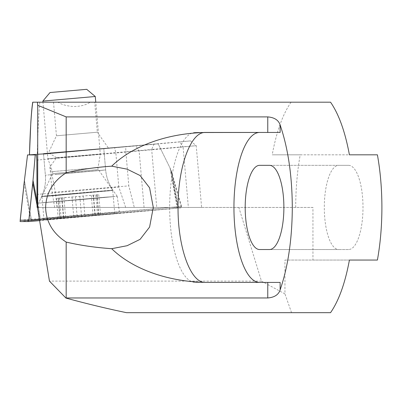 <?xml version="1.0" encoding="UTF-8"?>
<svg xmlns="http://www.w3.org/2000/svg" width="402" height="402" viewBox="0 0 402 402"><rect width="100%" height="100%" fill="white"/><g stroke="black" fill="none" stroke-linecap="round" stroke-linejoin="round"><path stroke-width="0.3" stroke-dasharray="2.01 1.51" d="M59.883 218.386L100.52 214.854L59.883 218.386L58.104 198.206L62.114 197.9L56.456 198.437L98.756 194.668L58.119 198.206M42.853 101.078L95.274 96.5M100.214 154.182L47.893 158.74L100.214 154.182M112.56 190.081L41.924 196.236L112.56 190.081M114.62 213.668L43.984 219.829L114.62 213.668M177.166 208.135L39.612 220.628L181.463 207.794L31.532 220.522L177.166 208.135L170.066 168.026L177.885 208.135L170.066 168.026L177.166 208.135M42.848 202.678L117.198 196.261L42.848 202.678M46.788 153.494L103.786 148.574L46.788 153.494M115.203 213.688L39.16 220.251L115.203 213.688M20.1 221.552L31.532 220.522L20.1 221.552M36.321 154.815L158.142 143.805L36.321 154.815L158.142 143.805L170.066 168.026L181.463 207.794L170.066 168.026L158.142 143.805L29.452 154.75L158.142 143.805L171.347 170.634L178.393 206.769L181.619 206.462L20.206 220.216M204.181 282.42L195.307 282.42L204.181 282.42M195.307 132.449L204.181 132.449L195.307 132.449A74.983 25.648 -90 0 0 169.659 207.437A74.983 25.648 -90 0 0 195.307 282.42M338.705 249.531L348.604 249.531A42.099 14.397 90 0 0 363.001 207.437A42.099 14.397 -90 0 0 348.604 165.338L338.705 165.338A42.099 14.397 -90 0 0 324.308 207.437A42.099 14.397 -90 0 0 338.705 249.531L259.591 249.531M312.952 207.437L238.833 207.437L261.466 281.109L284.953 293.902L284.953 260.059L312.952 260.059L312.952 207.437L57.039 207.437C55.843 193.513 53.471 180.011 49.938 166.92L56.561 157.684L125.851 151.79L125.71 146.549L190.508 140.891L179.774 141.921L183.086 146.936L196.211 145.68L201.608 207.437L188.372 207.437L183.086 146.936L36.843 160.096M179.774 141.921L36.512 154.815M188.372 207.437L37.1 207.437M348.604 249.531L269.486 249.531M190.508 140.891L196.211 145.675L151.67 149.459L154.066 143.986M201.608 207.437L156.735 207.437L151.67 149.459L125.851 151.79L128.826 185.865L134.288 207.437L156.735 207.437M32.803 102.193L58.044 102.193C61.863 104.631 66.988 106.073 73.415 106.515C80.536 106.47 86.128 105.028 90.184 102.193L330.55 102.193M90.184 102.193L94.711 102.193L97.334 132.213L56.446 135.786L97.334 132.213L108.5 148.162L48.215 153.428L108.5 148.162M58.044 102.193L94.711 102.193M126.514 312.676L330.55 312.676M56.561 157.684L48.923 153.077L37.27 154.092C37.843 131.369 38.682 114.067 39.793 102.193M291.063 102.193C282.747 114.238 276.46 131.781 272.204 154.815L349.408 154.815M295.711 207.437C295.741 188.95 297.239 171.408 300.204 154.815L272.204 154.815M238.833 207.437L37.687 207.437M57.039 207.437L134.288 207.437M54.637 207.437L52.165 192.382L128.826 185.865M49.938 166.92L52.165 192.382M29.462 154.815L37.27 154.092M125.71 146.549L48.923 153.077M125.665 207.437L118.826 187.03L36.934 194.432M118.826 187.03L115.846 152.956L114.625 147.755M300.204 154.815L377.408 154.815M377.408 260.059L312.952 260.059M284.953 260.059L349.408 260.059M291.54 312.676L284.953 293.902M348.604 165.338L269.486 165.338M338.705 165.338L259.591 165.338M259.591 132.449L280.129 132.449M280.129 282.42L259.591 282.42M261.466 281.109L49.451 281.109M79.948 199.699L38.567 203.136L104.902 197.206L114.409 196.573L79.948 199.699L41.391 202.819L104.902 197.206L114.409 196.573L79.948 199.699M75.229 151.212L43.501 153.845L94.39 149.298L45.647 153.604L101.334 148.735L75.229 151.212M77.149 215.427L41.969 218.613L51.632 217.974L119.399 211.919L77.149 215.427M39.401 219.326L178.393 206.769M77.259 216.738L42.019 219.929L51.697 219.286L119.58 213.221L77.259 216.738M158.142 143.805L29.452 154.75M59.441 198.106L61.204 218.286M95.776 195.005L97.535 215.186M61.647 198L63.41 218.185M98.289 169.614L52.481 173.609L98.289 169.614M96.872 194.849L98.636 215.03M91.294 195.422L93.058 215.608M97.852 167.649L52.572 171.594L97.852 167.649M58.34 198.256L60.104 218.442M72.028 197.131L73.792 217.311M79.817 196.452L81.581 216.633M93.565 195.106L95.329 215.286M83.184 195.98L84.948 216.16M75.4 196.658L77.164 216.839M63.918 197.683L65.682 217.864M109.208 190.834L41.582 196.663L109.208 190.834M102.374 170.287L45.371 175.207L102.374 170.287M24.427 180.413L31.532 220.522L24.427 180.413L20.241 220.221L24.427 180.413M37.019 200.945L40.833 220.522L37.019 200.945M144.067 207.437L139.127 150.906L135.816 145.896M75.465 193.543L113.103 190.417L52.702 195.814L41.582 196.663L75.465 193.543L110.59 190.699L52.702 195.814L41.582 196.663L75.465 193.543M73.928 172.574L105.656 169.94L54.772 174.488L103.515 170.177L54.772 174.488L73.928 172.574M37.069 205.196L37.507 207.437M37.698 208.412L39.818 219.291M181.619 206.462L171.347 170.634L177.744 206.769M24.095 183.156L30.492 219.291M93.103 195.211L94.867 215.392M56.456 198.437L58.22 218.623M43.984 219.829L41.924 196.236L52.481 173.609L52.717 172.267L47.893 158.74L42.954 102.193M114.756 213.643L112.696 190.056L98.374 169.599L97.907 168.317L100.314 154.162L95.776 102.193M62.114 197.9L63.878 218.08M97.113 194.9L98.872 215.08M98.756 194.668L100.52 214.854M43.501 153.845L45.371 175.207C45.989 182.694 44.728 189.844 41.582 196.663L38.567 203.136L41.582 196.663C44.728 189.844 45.989 182.694 45.371 175.207L43.501 153.845L45.371 175.207C45.989 182.694 44.728 189.844 41.582 196.663L38.567 203.136L39.115 218.934M117.198 196.261L113.103 190.417C108.826 184.247 106.344 177.418 105.656 169.94L103.786 148.574L105.656 169.94C106.344 177.418 108.826 184.247 113.103 190.417C108.826 184.247 106.344 177.418 105.656 169.94L103.786 148.574M117.198 196.266L119.399 211.919M53.511 102.193L56.446 135.786L48.215 153.428"/><path stroke-width="0.6" d="M86.656 89.334L50.029 92.53L86.656 89.334M86.726 89.324L95.279 96.5L42.853 101.078L42.954 102.193M20.11 221.552L28.698 221.552L20.11 221.552L24.427 180.413L20.1 221.552M29.452 154.75L35.25 154.911L33.014 180.413L28.698 221.552L39.612 220.628L28.698 221.552L33.014 180.413L37.019 200.945L33.014 180.413L35.25 154.911L36.321 154.815L35.25 154.911L32.773 183.156L37.069 205.196M27.547 154.911L35.25 154.911L27.547 154.911L24.095 183.156L20.195 220.216L28.884 220.221L39.401 219.326M111.696 166.172L127.092 169.152L140.132 175.558L149.594 187.809L153.288 207.437L149.594 227.06L140.132 239.316L127.092 245.717L111.696 248.697A123.082 42.099 0 0 1 66.174 242.074C52.933 233.492 46.084 221.949 45.622 207.437C46.084 192.925 52.933 181.377 66.174 172.795A123.082 42.099 0 0 1 111.696 166.177A116.655 74.983 0 0 1 204.181 132.514C190.015 133.399 177.764 168.508 178.041 207.437C177.764 246.366 190.015 281.47 204.181 282.355A116.655 74.983 0 0 1 111.696 248.697M66.174 242.074L66.174 297.967L267.767 297.967L267.767 282.42L204.181 282.42L259.591 282.42A74.983 25.648 90 0 1 233.944 207.437A74.983 25.648 90 0 1 259.591 132.449L204.181 132.514M245.19 207.437A42.099 14.397 -90 0 0 259.591 249.531L269.486 249.531A42.099 14.397 -90 0 0 283.887 207.437A42.099 14.397 -90 0 0 269.486 165.338L259.591 165.338A42.099 14.397 -90 0 0 245.19 207.437M267.767 297.967C274.425 297.42 278.546 294.731 280.129 289.902C288.068 266.732 292.123 239.245 292.304 207.437C292.123 175.624 288.068 148.137 280.129 124.972C278.546 120.143 274.425 117.449 267.767 116.902L66.174 116.902L37.703 105.289L37.406 102.193L330.55 102.193C338.866 114.238 345.152 131.781 349.408 154.815L377.408 154.815C380.377 171.408 381.875 188.95 381.9 207.437C381.875 225.924 380.377 243.461 377.408 260.059L349.408 260.059C345.152 283.093 338.866 300.631 330.55 312.676L126.514 312.676C106.982 308.625 86.792 303.756 65.943 298.078L49.451 281.109L37.703 208.889L37.703 105.289M204.181 132.449L267.767 132.449L267.767 116.902M66.174 116.902L66.174 172.795M37.406 102.193L32.803 102.193C31.336 111.555 30.22 129.092 29.462 154.815L30.818 122.71C31.361 113.856 31.989 107.017 32.698 102.193L32.803 102.193M37.703 208.889L37.687 207.437L37.1 207.437L36.843 160.096L36.512 154.815L29.462 154.815M280.129 124.972L280.129 132.449L267.767 132.449M267.767 282.42L280.129 282.42L280.129 289.902M35.25 154.911L36.321 154.815M37.507 207.437L37.698 208.412M32.773 183.156L28.884 220.221M50.029 92.53L42.853 101.078M95.279 96.5L95.776 102.193M24.095 183.156L20.195 220.216"/></g></svg>
